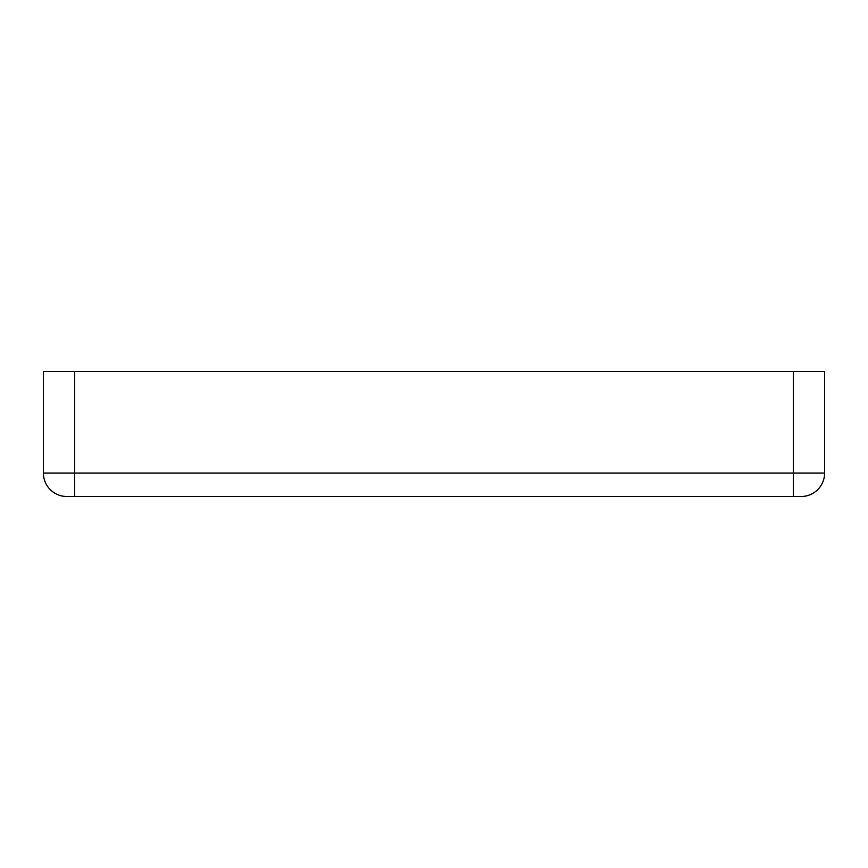 <?xml version="1.0" encoding="UTF-8"?>
<svg xmlns="http://www.w3.org/2000/svg" width="868" height="868" viewBox="0 0 868 868"><rect width="100%" height="100%" fill="white"/><g stroke="black" fill="none" stroke-linecap="round" stroke-linejoin="round"><path stroke-width="1.3" d="M394.94 496.496L473.06 496.496L394.94 496.496M793.352 496.496L801.164 496.496A23.436 23.436 0 0 0 824.6 473.06L824.6 371.504L793.352 371.504L793.352 473.06L74.648 473.06L74.648 496.496L793.352 496.496L793.352 473.06L824.6 473.06A23.436 23.436 0 0 1 801.164 496.496M66.836 496.496A23.436 23.436 0 0 1 43.4 473.06L74.648 473.06L74.648 371.504L43.4 371.504L43.4 473.06A23.436 23.436 0 0 0 66.836 496.496L74.648 496.496M74.648 371.504L793.352 371.504"/></g></svg>
